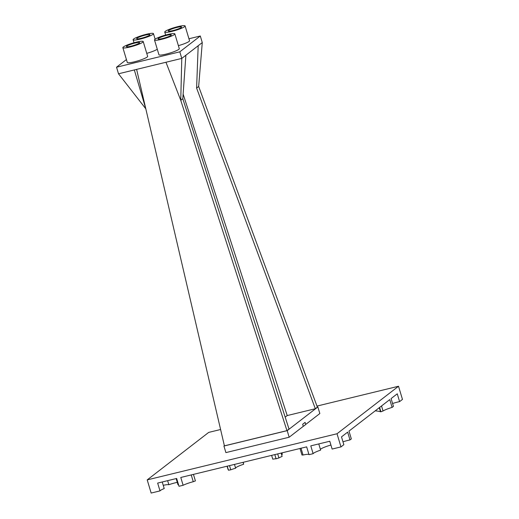 <?xml version="1.0" encoding="UTF-8"?>
<svg xmlns="http://www.w3.org/2000/svg" width="519" height="519" viewBox="0 0 519 519"><rect width="100%" height="100%" fill="white"/><g stroke="black" fill="none" stroke-linecap="round" stroke-linejoin="round"><path stroke-width="0.78" d="M318.77 443.92L320.632 450.129A10.62 1.518 -16.7 0 0 313.126 453.677L309.006 454.676L306.664 446.865L180.781 477.467L183.123 485.278L179.003 486.277L176.661 478.466L157.659 483.092L160.001 490.896L151.152 493.05L147.208 479.893L208.703 432.398L220.601 429.505M316.973 406.079L398.521 386.253L337.026 433.748L340.977 446.904L343.844 444.692L341.496 436.881L347.652 432.126L349.994 439.937L351.331 438.905L348.989 431.094L389.769 399.598L392.111 407.409A10.62 1.518 -16.7 0 0 383.041 410.99L381.53 405.955M303.68 426.067A34.935 4.982 -16.7 0 0 303.2 426.073M305.723 424.438L305.107 422.382L302.661 424.276L303.278 426.326A34.935 4.982 -16.7 0 0 305.723 424.438L319.834 413.539L317.862 406.961L317.349 407.091M337.026 433.748L147.208 479.893M340.977 446.904L332.128 449.058L329.786 441.247L310.784 445.866L313.126 453.677M183.123 485.278A10.62 1.518 163.3 0 1 193.263 481.703L191.232 474.93M193.444 474.392L195.404 480.912L193.263 481.703M398.521 386.253L402.465 399.409L399.604 401.622L397.256 393.811L391.099 398.566L393.447 406.377L392.111 407.409M383.041 410.99L380.907 411.788A10.62 1.518 -16.7 0 0 380.492 411.749L379.279 407.7M380.492 411.749A111.54 15.907 -16.7 0 0 375.179 410.86M380.907 411.788L379.603 407.447M308.987 454.605A10.62 1.518 -16.7 0 0 303.051 455.014L301.961 455.007L300.001 448.487M303.051 455.014L301.02 448.241M274.811 454.612L276.069 458.796A82.995 11.84 -16.7 0 0 278.904 457.959L277.691 453.911M278.904 457.959A10.62 1.518 -16.7 0 1 282.128 456.422L281.129 453.074M281.609 454.683A10.62 1.518 163.3 0 1 282.33 454.326L281.895 452.886M282.33 454.326L281.908 452.886M276.069 458.796A10.62 1.518 -16.7 0 0 272.773 459.179L271.632 455.384M234.484 464.414L235.62 468.209A10.62 1.518 -16.7 0 0 230.76 469.805A82.995 11.84 -16.7 0 1 228.477 470.214L227.264 466.166M230.76 469.805L229.508 465.621M235.62 468.209A10.62 1.518 163.3 0 1 243.658 464.246L243.08 462.325M243.275 462.273L243.658 464.246M228.295 469.604A10.62 1.518 -16.7 0 0 228.088 469.559L227.082 466.211M303.278 426.326L289.167 437.225L225.895 452.607L223.923 446.029L224.37 445.685M289.167 437.225L287.195 430.647L317.862 406.961M163.238 485.317A10.62 1.518 163.3 0 1 168.844 484.707A10.62 1.518 163.3 0 1 177.277 482.365M178.549 484.752A10.62 1.518 -16.7 0 0 178.004 484.798L176.142 478.596M349.994 439.937A10.62 1.518 -16.7 0 0 342.981 441.825M320.385 449.318A10.62 1.518 163.3 0 1 330.921 445.03M287.195 430.647L223.923 446.029M168.844 484.707L167.631 480.665M286.962 430.64L180.755 100.31L182.805 98.727L289.012 429.057L286.962 430.64L224.409 445.847L136.614 69.384M196.604 88.068L198.654 86.485L317.375 407.149L315.325 408.732L196.604 88.068L198.18 45.743L202.274 42.577L200.302 35.999L188.942 38.763M285.178 417.14L287.215 415.563L315.325 408.732M162.233 481.976L164.212 488.561A10.62 1.518 -16.7 0 0 160.001 490.896M392.585 403.51A10.62 1.518 163.3 0 1 399.604 401.622M182.805 98.727L185.88 55.241L198.18 45.743M287.215 415.563L183.129 94.127M200.302 35.999L179.808 51.829L181.78 58.407L165.963 62.254L180.755 100.31L181.78 58.407L185.88 55.241M198.654 86.485L202.274 42.577M165.963 62.254L134.324 69.942L145.807 108.802L118.507 73.789L116.535 67.21L126.428 59.568M134.324 69.942L118.507 73.789M179.808 51.829L116.535 67.21M154.5 39.969L158.937 54.767A10.62 1.518 -16.7 0 0 169.544 53.172A10.62 1.518 -16.7 0 0 179.289 48.663L174.845 33.865A10.62 1.518 -16.7 0 0 167.812 34.494A10.62 1.518 -16.7 0 0 154.5 39.969A10.62 1.518 -16.7 0 0 165.107 38.367A10.62 1.518 -16.7 0 0 174.845 33.865M178.387 45.659A10.62 1.518 -16.7 0 0 189.539 40.748L185.095 25.95A10.62 1.518 -16.7 0 0 178.062 26.579A10.62 1.518 -16.7 0 0 164.744 32.055A10.62 1.518 -16.7 0 0 175.357 30.452A10.62 1.518 -16.7 0 0 185.095 25.95M122.86 47.664L127.298 62.462A10.62 1.518 -16.7 0 0 137.911 60.859A10.62 1.518 -16.7 0 0 147.649 56.357L143.212 41.559A10.62 1.518 -16.7 0 0 136.173 42.188A10.62 1.518 -16.7 0 0 122.86 47.664A10.62 1.518 -16.7 0 0 133.474 46.061A10.62 1.518 -16.7 0 0 143.212 41.559M146.747 53.353A10.62 1.518 -16.7 0 0 157.276 49.24M146.423 34.267A10.62 1.518 -16.7 0 0 133.111 39.749A10.62 1.518 -16.7 0 0 143.718 38.147A10.62 1.518 -16.7 0 0 153.462 33.644A10.62 1.518 -16.7 0 0 146.423 34.267M166.722 35.337A6.935 0.993 -16.7 0 0 158.029 38.912A6.935 0.993 -16.7 0 0 164.958 37.868A6.935 0.993 -16.7 0 0 171.315 34.922A6.935 0.993 -16.7 0 0 166.722 35.337M176.973 27.423A6.935 0.993 -16.7 0 0 168.279 30.997A6.935 0.993 -16.7 0 0 175.208 29.953A6.935 0.993 -16.7 0 0 181.566 27.007A6.935 0.993 -16.7 0 0 176.973 27.423M135.083 43.025A6.935 0.993 -16.7 0 0 126.389 46.606A6.935 0.993 -16.7 0 0 133.318 45.555A6.935 0.993 -16.7 0 0 139.682 42.616A6.935 0.993 -16.7 0 0 135.083 43.025M145.333 35.11A6.935 0.993 -16.7 0 0 136.64 38.685A6.935 0.993 -16.7 0 0 143.568 37.64A6.935 0.993 -16.7 0 0 149.926 34.702A6.935 0.993 -16.7 0 0 145.333 35.11M165.645 35.058L164.744 32.055M155.116 39.172L153.462 33.644M134.012 42.753L133.111 39.749"/></g></svg>

